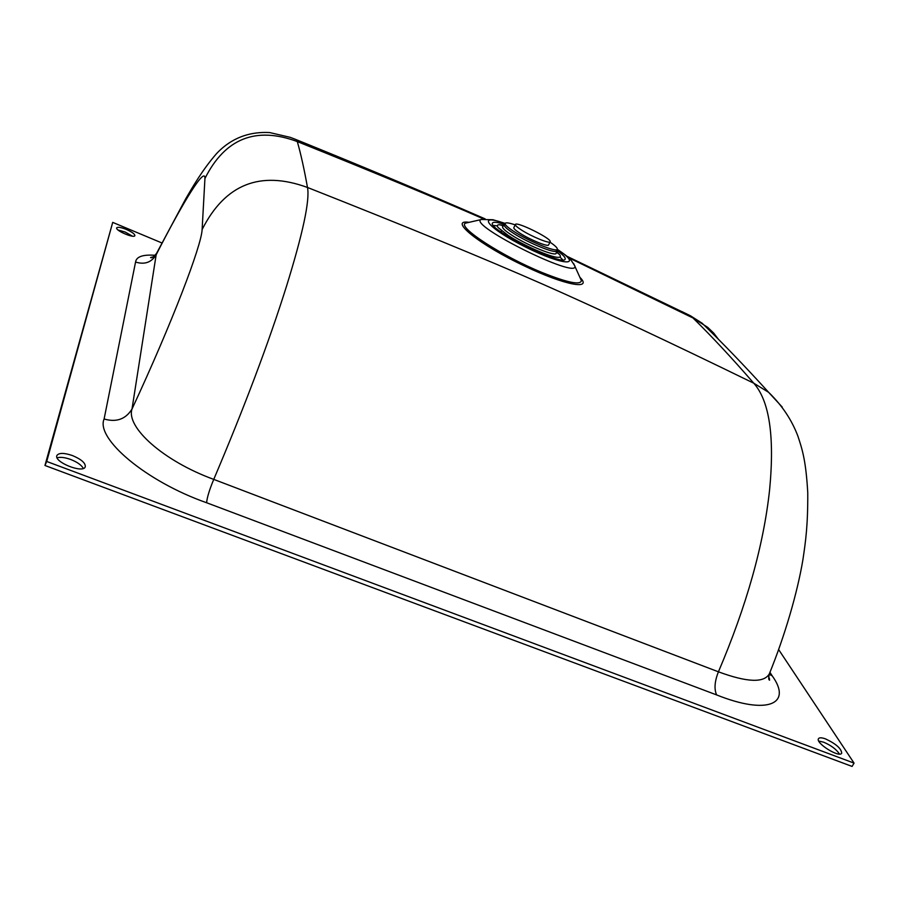 <?xml version="1.0" encoding="UTF-8"?>
<svg xmlns="http://www.w3.org/2000/svg" width="899" height="899" viewBox="0 0 899 899"><rect width="100%" height="100%" fill="white"/><g stroke="black" fill="none" stroke-linecap="round" stroke-linejoin="round"><path stroke-width="1.35" d="M521.476 230.02C517.15 227.245 515.116 225.402 515.385 224.514C516.206 220.963 552.492 238.965 550.154 241.775C549.817 244.022 531.59 236.572 521.476 230.02M550.154 241.775L548.592 244.91C548.244 247.18 530.005 239.752 519.903 233.189C515.588 230.402 513.554 228.56 513.835 227.661L515.385 224.514M549.963 242.146C555.222 245.685 557.65 248.057 557.256 249.259C556.784 252.675 529.331 241.505 514.172 231.639C507.721 227.469 504.71 224.716 505.126 223.379C505.845 222.345 509.205 222.84 515.194 224.885M556.515 250.731L556.481 250.821C555.987 254.26 528.533 243.112 513.385 233.223C506.946 229.054 503.934 226.301 504.35 224.952L502.822 226.424M556.223 252.934L556.189 253.181C556.2 257.047 527.612 245.528 511.857 235.223C505.069 230.807 501.99 227.941 502.642 226.604M556.402 251.551L559.493 254.484C561.066 256.451 560.571 257.406 558.009 257.339C550.873 257.417 523.465 245.405 508.205 235.448L498.237 227.672C496.63 225.671 497.091 224.694 499.608 224.761L503.811 225.447M548.446 255.046C536.613 251.349 524.072 245.449 510.812 237.336L505.845 233.897M501.372 232.2L501.316 230.582M553.829 256.642L552.503 257.575M153.572 256.754L150.571 257.541C151.74 258.271 153.751 256.878 156.572 253.327L156.168 254.765C184.104 199.881 205.332 166.203 204.938 178.496L202.118 229.537C225.042 184.205 260.159 170.181 307.492 187.475C304.165 168.945 300.772 153.639 297.299 141.581L296.513 139.772L293.647 138.615M769.96 672.328L772.196 675.834C792.581 703.928 767.69 715.413 716.615 694.916L206.613 502.743C145.728 481.37 95.395 438.386 104.104 419.001L135.558 262.036C144.593 264.868 151.47 262.441 156.168 254.765L131.996 409.067C125.927 427.126 163.09 460.917 213.748 479.392C244.539 406.831 268.722 342.665 286.298 286.893C302.907 233.38 309.975 200.241 307.503 187.475C409 227.604 487.292 259.789 542.378 284.028C598.745 308.896 669.216 341.957 753.778 383.21L768.589 392.29L782.22 407.067M206.613 502.743C207.051 497.585 209.422 489.809 213.748 479.392L718.425 671.811C747.125 682.42 764.105 683.083 769.353 673.801C768.476 677.97 768.555 680.082 769.611 680.15L768.701 676.318M769.499 678.565L768.656 678.172M778.748 649.73L854.05 763.105L852.083 766.42L44.95 465.48L112.712 222.379L161.887 242.944M854.05 763.105L46.714 461.468L44.95 465.48M46.714 461.468L112.712 222.379M818.787 741.079L823.641 742.181C831.126 745.395 836.407 749.35 839.475 754.047M118.016 229.975L125.219 232.066L132.423 236.167M57.131 457.816C60.39 456.849 64.93 457.411 70.729 459.49C77.28 462.108 81.483 465.075 83.326 468.413M559.976 257.035L562.796 259.89M493.304 225.391L497.293 225.919M825.552 738.911C835.98 743.821 841.363 748.575 841.7 753.193C839.52 758.228 815.157 742.934 818.506 738.663C819.394 737.45 821.742 737.528 825.552 738.911M126.354 229.436C132.018 231.976 134.85 234.043 134.872 235.662C134.142 238.628 115.05 230.436 116.701 227.852C117.758 226.795 120.983 227.323 126.354 229.436M72.459 455.568C81.449 459.367 85.708 463.131 85.248 466.873C83.056 473.84 53.277 461.828 56.94 455.422C59.019 452.714 64.2 452.759 72.459 455.568M104.104 419.001C116.376 422.541 125.68 419.226 131.996 409.067C172.282 322.483 201.601 245.303 202.118 229.537M681.813 311.548L690.511 315.819L692.972 317.965L568.561 257.676M716.615 694.916C714.031 689.084 714.626 681.386 718.425 671.811C746.62 605.668 763.678 544.963 769.611 489.708C774.702 436.397 769.432 400.898 753.778 383.21C731.662 357.746 711.39 335.99 692.972 317.965L707.727 327.371L713.694 333.079L718.47 339.35M468.986 222.323C447.59 219.075 479.594 245.056 525.23 266.34C564.954 285.376 593.025 290.366 579.945 277.375M556.739 250.293C562.886 254.642 565.696 257.575 565.145 259.114C563.853 267.025 486.988 228.863 492.506 223.053C493.394 221.693 497.439 222.143 504.609 224.413M573.596 263.441L581.383 280.623C580.563 285.343 567.606 282.702 542.535 272.7C502.013 256.305 456.523 226.548 465.558 223.132L483.954 218.94M135.558 262.036C136.39 256.642 142.952 254.395 155.224 255.294M772.196 675.834L769.173 674.284M483.595 218.94C436.959 198.533 374.861 172.743 297.299 141.581C255.799 126.141 225.008 138.446 204.938 178.496M557.2 249.383C584.047 266.677 563.763 266.104 525.803 247.18C487.775 228.391 475.054 212.569 505.058 223.503M556.481 250.821L557.256 249.259C571.067 258.698 568.842 258.316 571.18 260.294L574.955 266.104C578.192 279.803 468.143 225.166 481.01 219.468L492.955 219.738L505.114 223.379L504.35 224.952M556.515 250.754L556.189 253.181M503.429 225.829L499.608 224.761M556.335 252.091L559.493 254.484M501.226 231.301L500.934 231.897M553.301 257.148L553.009 257.743M156.572 253.327L185.756 198.746C191.903 188.228 202.253 169.978 216.614 153.538C227.436 142.031 244.258 131.164 269.779 132.58L290.287 137.356L296.513 139.772C361.645 166.113 424.519 192.476 485.145 218.884M566.954 256.271L690.511 315.819M690.544 315.841L702.097 323.202C721.908 342.272 744.069 365.297 768.589 392.279C782.006 405.269 791.772 419.889 797.896 436.139C802.481 449.871 805.954 461.063 807.763 492.832C807.92 525.331 805.718 540.94 802.886 559.875C797.469 592.261 784.962 635.582 769.353 673.801"/></g></svg>
